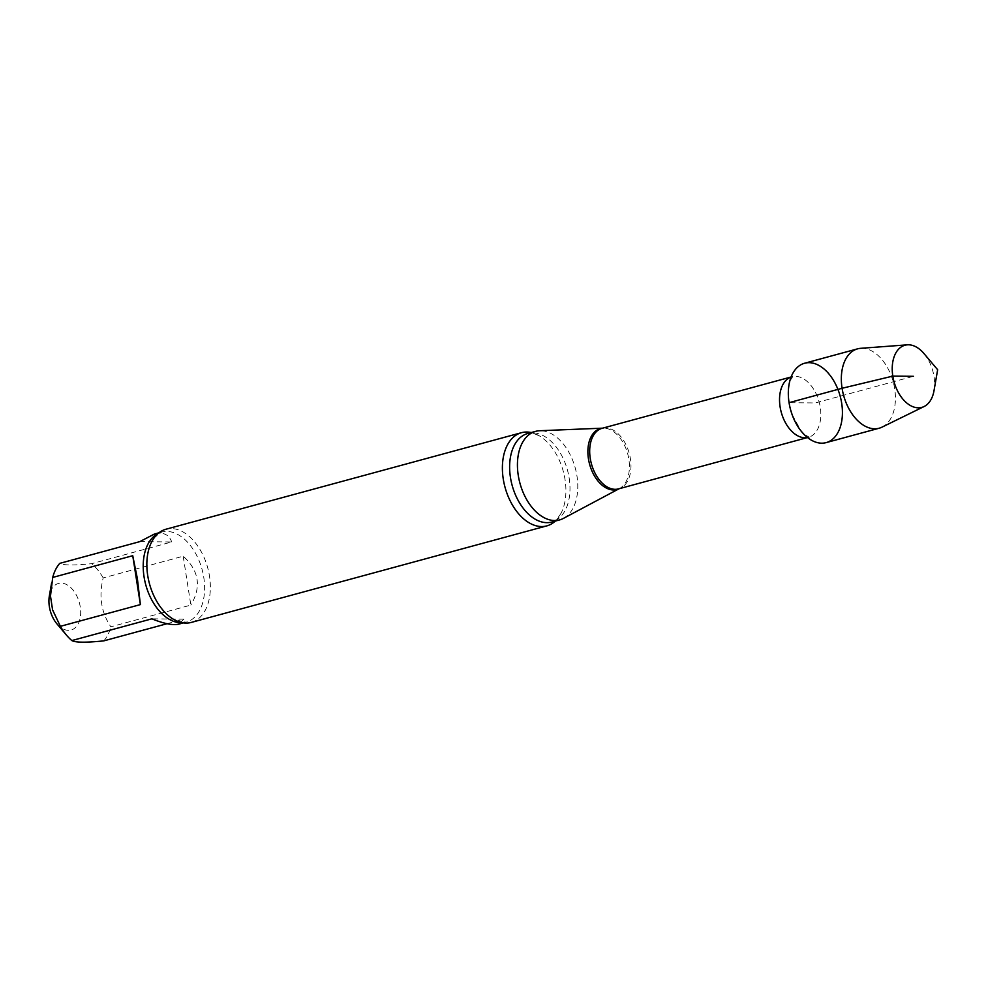 <?xml version="1.0" encoding="UTF-8"?>
<svg xmlns="http://www.w3.org/2000/svg" width="987" height="987" viewBox="0 0 987 987"><rect width="100%" height="100%" fill="white"/><g stroke="black" fill="none" stroke-linecap="round" stroke-linejoin="round"><path stroke-width="0.74" stroke-dasharray="4.93 3.7" d="M167.037 623.71L183.816 619.157L151.862 618.837M183.816 619.157L178.943 624.105M183.187 556.199L190.849 605.093L110.84 626.807C101.205 612.433 98.651 596.136 103.179 577.926L183.187 556.199C199.078 570.597 201.632 586.895 190.849 605.093M139.772 541.641L171.726 541.949L91.717 563.676C74 565.489 63.353 565.391 59.763 563.367M154.478 534.016C163.2 531.82 168.95 534.46 171.726 541.949M56.925 623.846A24.144 15.101 74.8 0 0 76.196 626.77A24.144 15.101 74.8 0 0 80.255 606.882A24.144 15.101 74.8 0 0 64.784 583.773A24.144 15.101 74.8 0 0 49.35 595.951M563.417 518.397A45.871 28.685 74.8 0 0 575.285 468.122A45.871 28.685 74.8 0 0 539.618 430.739M555.274 521.087A48.289 30.19 74.8 0 0 561.258 512.87A48.289 30.19 74.8 0 0 540.543 436.612A48.289 30.19 74.8 0 0 531.228 432.553M191.256 622.427A48.289 30.19 74.8 0 0 207.739 567.92A48.289 30.19 74.8 0 0 165.952 529.229M103.795 640.871A46.673 29.191 74.8 0 0 110.84 626.807M103.179 577.926A46.673 29.191 74.8 0 0 91.717 563.676M826.144 442.62A41.121 25.711 74.8 0 0 840.184 396.194A41.121 25.711 74.8 0 0 804.59 363.241M934.01 390.679A32.189 20.122 74.8 0 0 923.918 353.494M882.057 427.124A41.121 25.711 74.8 0 0 893.198 381.796A41.121 25.711 74.8 0 0 860.652 348.325M790.661 410.037L789.069 402.708L815.373 402.93L913.407 376.306M792.043 414.417L800.716 430.344L804.652 434.453L809.315 437.241L807.563 437.574A31.387 19.629 74.8 0 0 808.402 437.34A31.387 19.629 74.8 0 0 819.124 401.906A31.387 19.629 74.8 0 0 791.956 376.763A31.387 19.629 74.8 0 0 791.093 377.034M618.997 488.775A31.584 19.752 74.8 0 0 619.54 488.503L618.553 488.886A31.387 19.629 74.8 0 0 629.274 453.465A31.387 19.629 74.8 0 0 602.107 428.309L603.143 428.148A31.584 19.752 74.8 0 0 602.539 428.198M619.059 488.762L619.54 488.503A31.584 19.752 74.8 0 0 627.707 453.884A31.584 19.752 74.8 0 0 603.143 428.148L602.601 428.173M561.258 512.87C557.347 519.15 554.2 522.197 551.819 522.024A45.871 28.685 74.8 0 0 567.488 470.231A45.871 28.685 74.8 0 0 527.786 433.478C529.748 432.133 533.992 433.17 540.543 436.612M182.472 622.76A46.673 29.191 74.8 0 0 186.148 622.155A46.673 29.191 74.8 0 0 202.076 569.45A46.673 29.191 74.8 0 0 161.683 532.055A46.673 29.191 74.8 0 0 158.204 533.387M791.118 376.985L792.795 376.392L790.18 381.155C788.255 386.349 787.885 393.542 789.069 402.708M183.385 622.896L186.148 622.155L177.031 621.107M158.919 532.807L161.683 532.055L154.354 537.557"/><path stroke-width="1.48" d="M183.385 622.896L178.943 624.105C173.107 625.524 164.076 623.759 151.862 618.837L71.841 640.563C75.394 642.586 86.042 642.697 103.795 640.871L167.037 623.71M52.718 577.432L50.485 596.062L52.582 609.892L60.38 626.326L140.388 604.599L132.739 555.706L52.718 577.432A46.673 29.191 74.8 0 1 59.763 563.367L139.772 541.641L154.478 534.016L158.919 532.807M140.388 604.599L137.378 578.629L132.739 555.706M51.608 582.922L49.35 595.951A24.144 15.101 74.8 0 0 56.925 623.846L66.536 635.209A46.673 29.191 74.8 0 0 71.841 640.563M907.349 344.833L860.652 348.325A41.121 25.711 74.8 0 0 857.604 348.843L804.59 363.241A41.121 25.711 74.8 0 0 789.711 406.175A41.121 25.711 74.8 0 0 821.677 443.188A41.121 25.711 74.8 0 0 841.677 403.19A41.121 25.711 74.8 0 0 809.069 362.673A41.121 25.711 74.8 0 0 789.069 402.671A41.121 25.711 74.8 0 0 821.677 443.188A41.121 25.711 74.8 0 0 826.144 442.62L879.158 428.222A41.121 25.711 74.8 0 0 882.057 427.124L924.103 406.521A32.189 20.122 74.8 0 0 934.01 390.679L937.65 369.73L923.918 353.494A32.189 20.122 74.8 0 0 908.472 344.796A32.189 20.122 74.8 0 0 907.349 344.833A32.189 20.122 74.8 0 0 892.951 376.972A32.189 20.122 74.8 0 0 918.342 407.816A32.189 20.122 74.8 0 0 924.103 406.521M602.601 428.173L539.618 430.739A45.871 28.685 74.8 0 0 535.583 431.368A45.871 28.685 74.8 0 0 518.261 475.352A45.871 28.685 74.8 0 0 559.629 519.902A45.871 28.685 74.8 0 0 563.417 518.397L619.059 488.762M531.228 432.553A48.289 30.19 74.8 0 0 521.494 432.688A48.289 30.19 74.8 0 0 503.259 478.991A48.289 30.19 74.8 0 0 541.555 526.552A48.289 30.19 74.8 0 0 546.81 525.886A48.289 30.19 74.8 0 0 555.274 521.087M521.494 432.688L165.952 529.229A48.289 30.19 74.8 0 0 154.354 537.557A48.289 30.19 74.8 0 0 147.717 575.532A48.289 30.19 74.8 0 0 177.031 621.107A48.289 30.19 74.8 0 0 186.012 623.093A48.289 30.19 74.8 0 0 191.256 622.427L546.81 525.886M60.38 626.326A46.673 29.191 74.8 0 0 66.536 635.209M857.604 348.843A41.121 25.711 74.8 0 0 842.725 391.79A41.121 25.711 74.8 0 0 874.692 428.79A41.121 25.711 74.8 0 0 879.158 428.222M913.407 376.306L892.816 376.109L842.071 388.273L789.069 402.671M791.093 377.034A31.387 19.629 74.8 0 0 780.1 406.854A31.387 19.629 74.8 0 0 807.526 437.549L618.553 488.886A31.387 19.629 74.8 0 1 590.251 458.4A31.387 19.629 74.8 0 1 602.107 428.309L791.118 376.985M602.539 428.198A31.584 19.752 74.8 0 0 588.449 458.856A31.584 19.752 74.8 0 0 618.997 488.775M535.583 431.368L527.786 433.478A45.871 28.685 74.8 0 0 510.452 477.461A45.871 28.685 74.8 0 0 551.819 522.024L559.629 519.902M158.204 533.387A46.673 29.191 74.8 0 0 144.053 576.815A46.673 29.191 74.8 0 0 182.472 622.76M792.043 414.417L790.661 410.037"/></g></svg>
